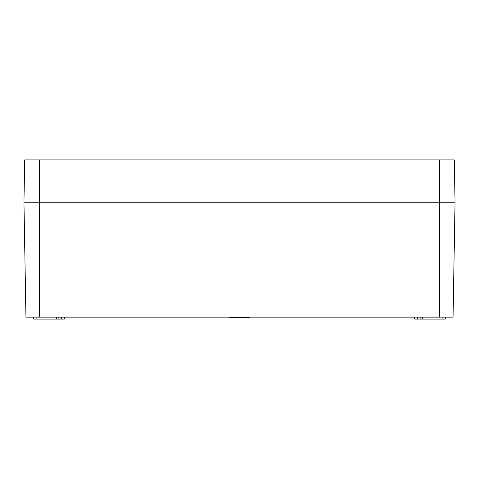 <?xml version="1.0" encoding="UTF-8"?>
<svg xmlns="http://www.w3.org/2000/svg" width="479" height="479" viewBox="0 0 479 479"><rect width="100%" height="100%" fill="white"/><g stroke="black" fill="none" stroke-linecap="round" stroke-linejoin="round"><path stroke-width="0.72" d="M439.578 317.164L453.044 317.164L455.05 202.222L23.95 202.222L25.956 317.164L439.578 317.164L439.578 202.222L455.05 202.222L454.314 159.896L39.422 159.896L39.422 202.222L439.578 202.222L439.578 159.896M61.923 317.164L61.923 319.104L56.3 319.104L56.3 317.164M229.794 317.164L229.794 317.649L249.206 317.649L249.206 317.164M417.077 317.164L417.077 319.104L414.658 319.104L414.557 317.164M417.077 319.104L417.658 319.104L417.658 317.164M420.179 317.164L420.077 319.104L417.658 319.104M422.7 317.164L422.7 319.104L420.077 319.104M422.7 319.104L442.895 319.104L442.895 317.164M445.416 317.164L445.314 319.104L442.895 319.104M33.686 319.104L36.105 319.104L33.686 319.104L33.584 317.164M36.105 317.164L36.105 319.104L56.3 319.104M58.923 319.104L58.821 317.164M64.443 317.164L64.342 319.104L61.923 319.104M39.422 317.164L39.422 202.222L23.95 202.222L24.686 159.896L39.422 159.896M248.529 317.649L248.529 317.164M230.471 317.164L230.471 317.649M61.342 317.164L61.342 319.104"/></g></svg>
